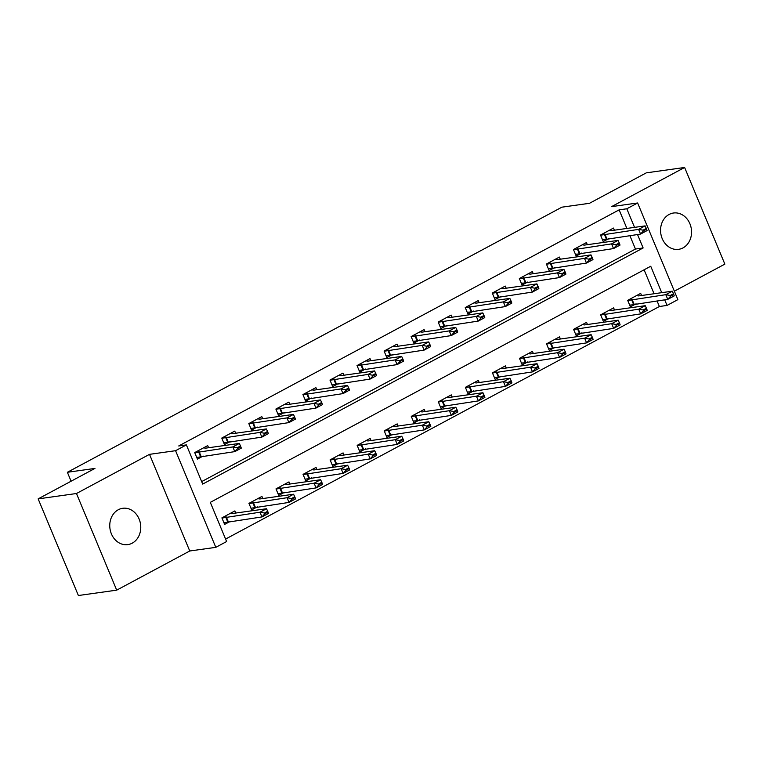 <?xml version="1.0" encoding="UTF-8"?>
<svg xmlns="http://www.w3.org/2000/svg" width="763" height="763" viewBox="0 0 763 763"><rect width="100%" height="100%" fill="white"/><g stroke="black" fill="none" stroke-linecap="round" stroke-linejoin="round"><path stroke-width="1.14" d="M132.218 543.17A18.341 15.441 82 0 0 140.001 521.615A18.341 15.441 82 0 0 122.719 508.292A18.341 15.441 82 0 0 118.303 509.741A18.341 15.441 82 0 0 110.521 531.296A18.341 15.441 82 0 0 127.812 544.62A18.341 15.441 82 0 0 132.218 543.17M683.019 247.889A18.341 15.441 82 0 0 690.792 226.334A18.341 15.441 82 0 0 673.51 213.011A18.341 15.441 82 0 0 669.103 214.46A18.341 15.441 82 0 0 661.321 236.015A18.341 15.441 82 0 0 678.603 249.339A18.341 15.441 82 0 0 683.019 247.889M661.731 292.677L650.734 266.249L210.311 502.359L226.621 541.539L215.805 547.348L175.566 450.695L186.391 444.896L202.7 484.076L643.123 247.965L637.515 234.499M189.749 550.991L149.51 454.347L76.472 493.508L38.15 498.878L78.379 595.521L116.701 590.152L189.749 550.991L215.805 547.348M674.349 291.199L724.85 264.122L684.621 167.478L611.573 206.63L637.63 202.987L677.868 299.63L667.043 305.429L664.697 299.802M225.59 539.06L659.375 306.507L667.043 305.429M76.472 493.508L116.701 590.152M38.15 498.878L94.965 468.415L67.373 472.287L561.902 207.174L589.484 203.301L646.299 172.848L684.621 167.478M659.375 306.507L657.038 300.88M654.072 293.745L644.106 269.806M641.559 295.5L640.672 293.374L627.691 300.336L630.41 306.86L636.094 303.808M614.511 310.007L613.624 307.87L600.634 314.833L603.352 321.366L609.046 318.314M587.453 324.504L586.566 322.377L573.585 329.339L576.303 335.873L581.988 332.821M560.404 339.01L559.517 336.884L546.527 343.836L549.246 350.37L554.939 347.318M533.347 353.507L532.46 351.381L519.479 358.343L522.197 364.876L527.891 361.824M506.298 368.014L505.411 365.887L492.421 372.849L495.139 379.373L500.833 376.331M479.24 382.521L478.353 380.384L465.373 387.346L468.091 393.88L473.785 390.828M452.192 397.018L451.305 394.891L438.315 401.853L441.043 408.386L446.727 405.334M425.134 411.524L424.257 409.397L411.267 416.36L413.985 422.883L419.679 419.841M398.086 426.031L397.199 423.894L384.218 430.857L386.936 437.39L392.621 434.338M371.028 440.528L370.15 438.401L357.16 445.363L359.878 451.896L365.572 448.844M343.979 455.034L343.092 452.907L330.112 459.87L332.83 466.393L338.514 463.341M316.931 469.531L316.044 467.404L303.054 474.367L305.772 480.9L311.466 477.848M289.873 484.038L288.986 481.911L276.006 488.873L278.724 495.406L284.408 492.354M262.825 498.544L261.938 496.417L248.948 503.37L251.666 509.903L257.36 506.851M235.767 513.041L234.88 510.914L221.899 517.877L224.618 524.41L230.302 521.358M626.881 228.442L619.146 209.854L178.723 445.964L186.391 444.896M201.67 481.596L635.455 249.043L629.856 235.576M614.377 230.197L613.49 228.07L600.51 235.033L603.228 241.556L608.912 238.504M587.329 244.694L586.442 242.567L573.452 249.53L576.17 256.063L581.864 253.011M560.271 259.201L559.384 257.074L546.403 264.036L549.122 270.569L554.806 267.517M533.223 273.707L532.336 271.58L519.345 278.533L522.064 285.066L527.758 282.014M506.165 288.204L505.278 286.077L492.297 293.04L495.015 299.573L500.7 296.521M479.116 302.711L478.229 300.584L465.239 307.546L467.957 314.07L473.651 311.027M452.058 317.217L451.171 315.081L438.191 322.043L440.909 328.576L446.593 325.524M425.01 331.714L424.123 329.587L411.133 336.55L413.851 343.083L419.545 340.031M397.952 346.221L397.065 344.094L384.085 351.056L386.803 357.58L392.487 354.528M370.904 360.727L370.017 358.591L357.027 365.553L359.745 372.086L365.439 369.034M343.846 375.224L342.959 373.097L329.978 380.06L332.697 386.593L338.391 383.541M316.798 389.731L315.911 387.604L302.921 394.557L305.639 401.09L311.333 398.038M289.74 404.228L288.853 402.101L275.872 409.063L278.59 415.597L284.284 412.545M262.691 418.734L261.804 416.608L248.814 423.57L251.532 430.094L257.226 427.051M235.633 433.241L234.756 431.105L221.766 438.067L224.484 444.6L230.178 441.548M208.585 447.738L207.698 445.611L194.718 452.573L197.436 459.107L203.12 456.055M67.373 472.287L71.093 481.215M149.51 454.347L175.566 450.695M619.146 209.854L626.814 208.785L637.63 202.987M634.549 227.364L626.814 208.785M635.455 249.043L643.123 247.965M602.646 240.173L603.724 239.592M646.623 229.224L646.299 228.442L643.056 230.178L643.381 230.96L646.623 229.224L647.072 230.588L640.577 234.069L602.532 239.906M643.381 230.96L640.577 234.069L638.621 229.367L600.576 235.204M609.303 230.312L611.392 230.617L645.116 225.886L638.621 229.367L643.056 230.178M646.299 228.442L645.116 225.886M630.906 304.895L629.828 305.477M629.723 305.21L667.759 299.373L665.803 294.671L672.298 291.189L638.574 295.92L636.495 295.615M670.563 296.263L673.805 294.528L673.481 293.745L670.238 295.481L670.563 296.263L667.759 299.373L674.254 295.891L673.805 294.528M627.758 300.508L665.803 294.671L670.238 295.481M672.298 291.189L673.481 293.745M575.598 254.67L576.675 254.089M619.575 243.721L619.241 242.939L615.999 244.685L616.323 245.467L619.575 243.721L620.014 245.095L613.528 248.576L575.483 254.403M616.323 245.467L613.528 248.576L611.564 243.874L573.528 249.701M582.255 244.809L584.344 245.114L618.059 240.393L611.564 243.874L615.999 244.685M619.241 242.939L618.059 240.393M548.54 269.177L549.618 268.595M592.517 258.228L592.193 257.446L588.95 259.182L589.274 259.973L592.517 258.228L592.965 259.592L586.47 263.073L548.425 268.91M589.274 259.973L586.47 263.073L584.515 258.371L546.47 264.208M555.197 259.315L557.286 259.62L591.01 254.899L584.515 258.371L588.95 259.182M592.193 257.446L591.01 254.899M521.491 283.674L522.569 283.102M565.469 272.734L565.145 271.952L561.892 273.688L562.217 274.47L565.469 272.734L565.917 274.098L559.422 277.579L521.377 283.416M562.217 274.47L559.422 277.579L557.467 272.877L519.422 278.714M528.149 273.822L530.237 274.127L563.952 269.396L557.467 272.877L561.892 273.688M565.145 271.952L563.952 269.396M603.857 319.401L602.78 319.974M602.665 319.707L640.71 313.879L638.755 309.177L645.24 305.696L611.525 310.417L609.437 310.121M643.505 310.77L646.757 309.025L646.433 308.242L643.18 309.988L643.505 310.77L640.71 313.879L647.205 310.398L646.757 309.025M600.71 315.005L638.755 309.177L643.18 309.988M645.24 305.696L646.433 308.242M576.809 333.898L575.722 334.48M575.617 334.213L613.652 328.376L611.697 323.684L618.192 320.202L584.468 324.924L582.388 324.618M616.456 325.276L619.699 323.531L619.375 322.749L616.132 324.485L616.456 325.276L613.652 328.376L620.147 324.904L619.699 323.531M573.652 329.511L611.697 323.684L616.132 324.485M618.192 320.202L619.375 322.749M549.751 348.405L548.673 348.987M548.559 348.72L586.604 342.883L584.649 338.181L591.134 334.699L557.419 339.43L555.33 339.125M589.408 339.773L592.651 338.038L592.326 337.256L589.074 338.991L589.408 339.773L586.604 342.883L593.099 339.401L592.651 338.038M546.604 344.018L584.649 338.181L589.074 338.991M591.134 334.699L592.326 337.256M494.434 298.18L495.511 297.599M538.411 287.231L538.087 286.449L534.844 288.195L535.168 288.977L538.411 287.231L538.859 288.605L532.364 292.086L494.329 297.913M535.168 288.977L532.364 292.086L530.409 287.384L492.364 293.211M501.1 288.319L503.179 288.624L536.904 283.903L530.409 287.384L534.844 288.195M538.087 286.449L536.904 283.903M522.703 362.902L521.615 363.484M521.51 363.217L559.546 357.389L557.591 352.687L564.086 349.206L530.361 353.927L528.282 353.622M562.35 354.28L565.593 352.535L565.269 351.753L562.026 353.498L562.35 354.28L559.546 357.389L566.041 353.908L565.593 352.535M519.546 358.515L557.591 352.687L562.026 353.498M564.086 349.206L565.269 351.753M467.385 312.687L468.463 312.105M511.363 301.738L511.038 300.956L507.786 302.692L508.11 303.474L511.363 301.738L511.811 303.102L505.316 306.583L467.271 312.42M508.11 303.474L505.316 306.583L503.361 301.881L465.316 307.718M474.042 302.825L476.131 303.13L509.846 298.4L503.361 301.881L507.786 302.692M511.038 300.956L509.846 298.4M440.327 327.184L441.405 326.612M484.305 316.244L483.98 315.453L480.738 317.198L481.062 317.98L484.305 316.244L484.753 317.608L478.258 321.089L440.222 326.917M481.062 317.98L478.258 321.089L476.303 316.387L438.258 322.215M446.994 317.332L449.073 317.637L482.798 312.906L476.303 316.387L480.738 317.198M483.98 315.453L482.798 312.906M413.279 341.69L414.357 341.109M457.256 330.741L456.932 329.959L453.68 331.705L454.004 332.487L457.256 330.741L457.705 332.115L451.21 335.596L413.164 341.423M454.004 332.487L451.21 335.596L449.254 330.894L411.209 336.721M419.936 331.829L422.025 332.134L455.74 327.413L449.254 330.894L453.68 331.705M456.932 329.959L455.74 327.413M386.221 356.197L387.308 355.615M430.198 345.248L429.874 344.466L426.631 346.202L426.956 346.984L430.198 345.248L430.647 346.612L424.152 350.093L386.116 355.93M426.956 346.984L424.152 350.093L422.197 345.391L384.151 351.228M392.888 346.335L394.967 346.64L428.692 341.91L422.197 345.391L426.631 346.202M429.874 344.466L428.692 341.91M359.173 370.694L360.25 370.122M403.15 359.745L402.826 358.963L399.574 360.708L399.907 361.49L403.15 359.745L403.598 361.118L397.103 364.6L359.058 370.427M399.907 361.49L397.103 364.6L395.148 359.898L357.103 365.725M365.83 360.842L367.919 361.137L401.634 356.416L395.148 359.898L399.574 360.708M402.826 358.963L401.634 356.416M495.645 377.408L494.567 377.99M494.453 377.723L532.498 371.886L530.543 367.184L537.028 363.703L503.313 368.434L501.224 368.128M535.302 368.777L538.544 367.041L538.22 366.259L534.968 367.995L535.302 368.777L532.498 371.886L538.993 368.405L538.544 367.041M492.497 373.021L530.543 367.184L534.968 367.995M537.028 363.703L538.22 366.259M468.596 391.915L467.509 392.487M467.404 392.23L505.44 386.393L503.485 381.691L509.98 378.21L476.255 382.94L474.176 382.635M508.244 383.284L511.487 381.548L511.162 380.756L507.92 382.501L508.244 383.284L505.44 386.393L511.935 382.912L511.487 381.548M465.449 387.528L503.485 381.691L507.92 382.501M509.98 378.21L511.162 380.756M441.539 406.412L440.461 406.994M440.346 406.727L478.391 400.899L476.436 396.197L482.931 392.716L449.207 397.437L447.118 397.132M481.195 397.79L484.438 396.045L484.114 395.263L480.862 397.008L481.195 397.79L478.391 400.899L484.886 397.418L484.438 396.045M438.391 402.025L476.436 396.197L480.862 397.008M482.931 392.716L484.114 395.263M414.49 420.918L413.403 421.5M413.298 421.233L451.343 415.396L449.378 410.694L455.873 407.213L422.149 411.944L420.07 411.639M454.138 412.287L457.39 410.551L457.056 409.769L453.813 411.505L454.138 412.287L451.343 415.396L457.829 411.915L457.39 410.551M411.343 416.531L449.378 410.694L453.813 411.505M455.873 407.213L457.056 409.769M387.432 435.425L386.355 435.997M386.24 435.73L424.285 429.903L422.33 425.201L428.825 421.72L395.1 426.441L393.012 426.145M427.089 426.794L430.332 425.058L430.008 424.266L426.755 426.012L427.089 426.794L424.285 429.903L430.78 426.422L430.332 425.058M384.285 431.028L422.33 425.201L426.755 426.012M428.825 421.72L430.008 424.266M332.115 385.201L333.202 384.619M376.092 374.251L375.768 373.469L372.525 375.205L372.849 375.997L376.092 374.251L376.541 375.625L370.045 379.097L332.01 384.934M372.849 375.997L370.045 379.097L368.09 374.404L330.045 380.232M338.782 375.339L340.861 375.644L374.585 370.923L368.09 374.404L372.525 375.205M375.768 373.469L374.585 370.923M360.384 449.922L359.297 450.504M359.192 450.237L397.237 444.409L395.272 439.707L401.767 436.226L368.043 440.947L365.963 440.642M400.031 441.3L403.284 439.555L402.95 438.773L399.707 440.509L400.031 441.3L397.237 444.409L403.722 440.928L403.284 439.555M357.237 445.535L395.272 439.707L399.707 440.509M401.767 436.226L402.95 438.773M305.066 399.707L306.144 399.125M349.044 388.758L348.72 387.976L345.467 389.712L345.801 390.494L349.044 388.758L349.492 390.122L342.997 393.603L304.952 399.44M345.801 390.494L342.997 393.603L341.042 388.901L302.997 394.738M311.724 389.845L313.812 390.151L347.527 385.42L341.042 388.901L345.467 389.712M348.72 387.976L347.527 385.42M333.326 464.429L332.248 465.01M332.134 464.743L370.179 458.906L368.224 454.204L374.719 450.723L340.994 455.454L338.906 455.149M372.983 455.797L376.226 454.061L375.901 453.279L372.659 455.015L372.983 455.797L370.179 458.906L376.674 455.425L376.226 454.061M330.179 460.041L368.224 454.204L372.659 455.015M374.719 450.723L375.901 453.279M278.009 414.204L279.096 413.622M321.986 403.255L321.662 402.473L318.419 404.218L318.743 405L321.986 403.255L322.434 404.628L315.939 408.11L277.904 413.937M318.743 405L315.939 408.11L313.984 403.408L275.948 409.235M284.675 404.342L286.754 404.648L320.479 399.926L313.984 403.408L318.419 404.218M321.662 402.473L320.479 399.926M306.278 478.926L305.19 479.507M305.086 479.24L343.131 473.413L341.166 468.711L347.661 465.23L313.946 469.951L311.857 469.646M345.925 470.304L349.177 468.558L348.844 467.776L345.601 469.522L345.925 470.304L343.131 473.413L349.616 469.932L349.177 468.558M303.13 474.538L341.166 468.711L345.601 469.522M347.661 465.23L348.844 467.776M250.96 428.711L252.038 428.129M294.938 417.762L294.613 416.979L291.361 418.715L291.695 419.497L294.938 417.762L295.386 419.125L288.891 422.607L250.846 428.444M291.695 419.497L288.891 422.607L286.936 417.905L248.891 423.742M257.617 418.849L259.706 419.154L293.431 414.423L286.936 417.905L291.361 418.715M294.613 416.979L293.431 414.423M279.22 493.432L278.142 494.014M278.028 493.747L316.073 487.91L314.118 483.208L320.613 479.736L286.888 484.457L284.799 484.152M318.877 484.81L322.12 483.065L321.795 482.283L318.553 484.019L318.877 484.81L316.073 487.91L322.568 484.429L322.12 483.065M276.072 489.045L314.118 483.208L318.553 484.019M320.613 479.736L321.795 482.283M223.902 443.208L224.99 442.635M267.88 432.268L267.555 431.476L264.313 433.222L264.637 434.004L267.88 432.268L268.328 433.632L261.843 437.113L223.797 442.95M264.637 434.004L261.843 437.113L259.878 432.411L221.842 438.248M230.569 433.355L232.648 433.661L266.373 428.93L259.878 432.411L264.313 433.222M267.555 431.476L266.373 428.93M252.171 507.939L251.094 508.511M250.979 508.253L289.024 502.416L287.06 497.714L293.555 494.233L259.84 498.964L257.751 498.659M291.819 499.307L295.071 497.571L294.737 496.789L291.495 498.525L291.819 499.307L289.024 502.416L295.51 498.935L295.071 497.571M249.024 503.551L287.06 497.714L291.495 498.525M293.555 494.233L294.737 496.789M196.854 457.714L197.932 457.132M240.831 446.765L240.507 445.983L237.255 447.728L237.589 448.51L240.831 446.765L241.28 448.139L234.785 451.62L196.74 457.447M237.589 448.51L234.785 451.62L232.829 446.918L194.784 452.745M203.511 447.852L205.6 448.158L239.324 443.437L232.829 446.918L237.255 447.728M240.507 445.983L239.324 443.437M225.114 522.436L224.036 523.017M223.921 522.75L261.967 516.923L260.011 512.221L266.506 508.74L232.782 513.461L230.693 513.156M264.771 513.814L268.013 512.068L267.689 511.286L264.446 513.032L264.771 513.814L261.967 516.923L268.462 513.442L268.013 512.068M221.966 518.048L260.011 512.221L264.446 513.032M266.506 508.74L267.689 511.286M604.334 234.212L606.289 238.914M604.897 234.098L606.862 238.8M634.043 304.103L632.079 299.401M633.471 304.218L631.516 299.516M577.276 248.719L579.241 253.421M577.849 248.595L579.804 253.297M550.228 263.216L552.183 267.918M550.791 263.101L552.755 267.803M523.18 277.722L525.135 282.424M523.742 277.608L525.697 282.31M606.986 318.6L605.03 313.898M606.423 318.724L604.468 314.022M579.937 333.107L577.982 328.405M579.365 333.231L577.41 328.529M552.879 347.613L550.924 342.911M552.317 347.728L550.361 343.026M496.122 292.229L498.077 296.931M496.684 292.105L498.649 296.807M525.831 362.11L523.876 357.408M525.259 362.234L523.304 357.532M469.073 306.726L471.029 311.428M469.636 306.612L471.591 311.314M442.015 321.233L443.971 325.935M442.578 321.109L444.543 325.811M414.967 335.739L416.922 340.441M415.53 335.615L417.485 340.317M387.909 350.236L389.864 354.938M388.472 350.122L390.437 354.824M360.861 364.743L362.816 369.445M361.424 364.619L363.379 369.321M498.773 376.617L496.818 371.915M498.21 376.731L496.255 372.029M471.725 391.123L469.77 386.421M471.152 391.238L469.197 386.536M444.667 405.62L442.712 400.918M444.104 405.744L442.149 401.042M417.619 420.127L415.663 415.425M417.046 420.241L415.091 415.539M390.561 434.624L388.605 429.922M389.998 434.748L388.043 430.046M333.803 379.249L335.758 383.951M334.375 379.125L336.33 383.827M363.512 449.13L361.557 444.428M362.95 449.254L360.985 444.552M306.755 393.746L308.71 398.448M307.317 393.632L309.273 398.334M336.454 463.637L334.499 458.935M335.892 463.751L333.936 459.049M279.697 408.253L281.652 412.955M280.269 408.129L282.224 412.831M309.406 478.134L307.451 473.432M308.843 478.258L306.879 473.556M252.648 422.75L254.604 427.452M253.211 422.635L255.166 427.337M282.348 492.64L280.393 487.939M281.785 492.755L279.83 488.053M225.59 437.256L227.546 441.958M226.163 437.142L228.118 441.844M255.3 507.147L253.345 502.445M254.737 507.261L252.772 502.559M198.542 451.763L200.497 456.465M199.105 451.639L201.06 456.341M228.251 521.644L226.287 516.942M227.679 521.768L225.724 517.066"/></g></svg>
